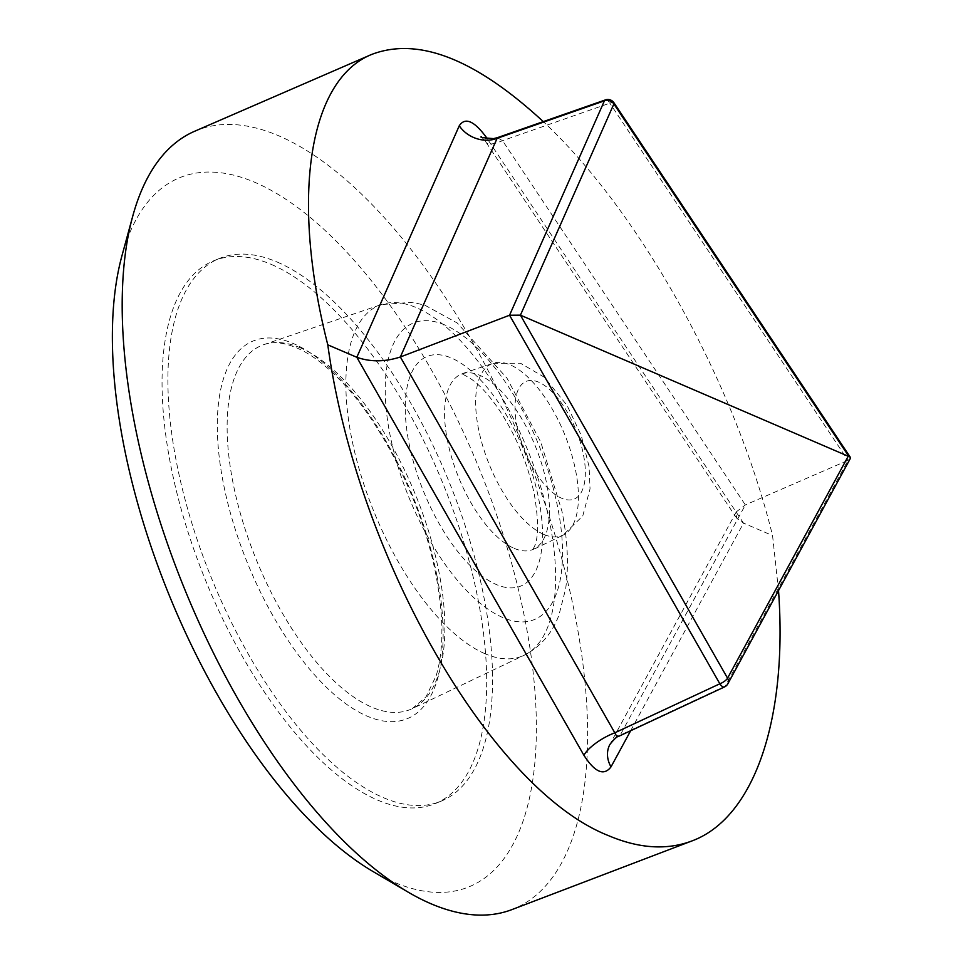 <?xml version="1.0" encoding="UTF-8"?>
<svg xmlns="http://www.w3.org/2000/svg" width="963" height="963" viewBox="0 0 963 963"><rect width="100%" height="100%" fill="white"/><g stroke="black" fill="none" stroke-linecap="round" stroke-linejoin="round"><path stroke-width="0.72" stroke-dasharray="4.82 3.61" d="M277.212 262.056A293.125 128.199 -112.2 0 1 469.282 538.714A293.125 128.199 -112.2 0 1 440.849 801.288A293.125 128.199 -112.2 0 1 383.25 797.605A293.125 128.199 -112.2 0 1 191.168 520.947A293.125 128.199 -112.2 0 1 219.612 258.373A293.125 128.199 -112.2 0 1 277.212 262.056M372.837 871.419A382.901 167.466 67.8 0 0 527.977 635.869A382.901 167.466 67.8 0 0 255.111 182.44A382.901 167.466 67.8 0 0 121.952 255.749M194.598 131.281A420.277 183.813 -112.2 0 1 278.861 135.855A420.277 183.813 -112.2 0 1 554.844 534.477A420.277 183.813 -112.2 0 1 511.786 909.65M778.525 590.56L772.555 535.56C735.07 383.322 640.202 212.029 543.288 121.627M271.349 264.44A293.125 128.199 -112.2 0 1 463.432 541.098A293.125 128.199 -112.2 0 1 434.987 803.672A293.125 128.199 -112.2 0 1 377.388 799.988A293.125 128.199 -112.2 0 1 185.305 523.33A293.125 128.199 -112.2 0 1 213.75 260.768A293.125 128.199 -112.2 0 1 271.349 264.44M850.245 458.641L847.982 460.362L609.832 103.161A7.331 2.239 146.3 0 1 613.937 102.752M727.835 683.814A7.331 6.019 28.5 0 1 725.259 686.113L847.982 460.362L745.362 504.925L736.31 511.847L736.587 518.07L743.52 523.114L772.555 535.56M497.365 137.673L502.517 140.67L745.362 504.925L620.22 735.13L618.788 736.286M605.426 99.899A7.331 3.334 70.7 0 1 609.832 103.161L502.517 140.67A29.311 8.968 146.3 0 1 486.074 142.331A29.311 8.968 146.3 0 1 485.942 138.443M724.501 686.944A7.331 3.07 65 0 0 725.259 686.113L620.22 735.13A29.311 24.087 -151.5 0 0 609.904 744.351A29.311 24.087 -151.5 0 0 609.856 744.447M516.938 425.947A63.534 27.783 67.8 0 0 561.658 498.232A63.534 27.783 67.8 0 0 583.409 454.452A63.534 27.783 67.8 0 0 538.678 382.167A63.534 27.783 67.8 0 0 516.938 425.947M543.818 534.405A92.797 40.59 -112.2 0 1 478.479 428.812A92.797 40.59 -112.2 0 1 492.984 363.328A92.797 40.59 -112.2 0 1 564.619 434.313A92.797 40.59 -112.2 0 1 563.006 535.151A92.797 40.59 -112.2 0 1 543.818 534.405M514.146 548.356A94.687 41.409 67.8 0 0 533.719 549.127A94.687 41.409 67.8 0 0 546.563 483.101A94.687 41.409 67.8 0 0 479.887 375.365A94.687 41.409 67.8 0 0 462.276 373.8A94.687 41.409 67.8 0 0 451.755 457.858A94.687 41.409 67.8 0 0 514.146 548.356M300.444 347.86A196.621 85.996 67.8 0 0 263.862 344.622A196.621 85.996 67.8 0 0 242.026 519.153A196.621 85.996 67.8 0 0 371.574 707.083A196.621 85.996 67.8 0 0 412.212 708.672A196.621 85.996 67.8 0 0 438.875 571.589A196.621 85.996 67.8 0 0 300.444 347.86M436.925 575.585A203.939 89.198 -112.2 0 1 367.12 716.123A203.939 89.198 -112.2 0 1 223.524 484.076A203.939 89.198 -112.2 0 1 293.342 343.538A203.939 89.198 -112.2 0 1 436.925 575.585M485.015 653.733A189.398 82.83 -112.2 0 1 360.222 472.701A189.398 82.83 -112.2 0 1 381.264 304.585A189.398 82.83 -112.2 0 1 416.498 307.703A189.398 82.83 -112.2 0 1 549.849 523.21A189.398 82.83 -112.2 0 1 524.161 655.249A189.398 82.83 -112.2 0 1 485.015 653.733M630.657 730.748L743.52 523.114L487.206 138.672M538.738 499.099A123.962 54.217 -112.2 0 1 496.306 584.529A123.962 54.217 -112.2 0 1 409.034 443.474A123.962 54.217 -112.2 0 1 451.466 358.043A123.962 54.217 -112.2 0 1 538.738 499.099M444.918 325.013A160.123 70.034 67.8 0 0 390.111 435.36A160.123 70.034 67.8 0 0 502.855 617.56A160.123 70.034 67.8 0 0 557.661 507.212A160.123 70.034 67.8 0 0 444.918 325.013M492.984 363.328L520.501 363.22L544.348 377.243L567.014 405.339L581.195 435.264L589.091 466.682L590.042 488.843L582.747 516.024L563.006 535.151L532.659 549.813L534.345 546.743C538.582 537.679 538.606 520.381 534.405 494.85C528.037 464.383 516.421 436.239 499.556 410.407C489.649 395.925 480.405 385.621 471.81 379.482C465.358 375.377 461.771 373.572 461.036 374.053L492.984 363.328M263.862 344.622C274.648 340.721 288.093 343.021 304.2 351.519C315.984 357.983 328.166 367.746 340.721 380.818C383.093 424.31 422.384 504.118 435.842 574.526C443.762 616.007 443.895 649.676 436.239 675.545L425.995 696.899L412.212 708.672L524.161 655.249C545.227 644.44 554.375 627.274 558.865 615.333L565.63 588.947C568.88 565.702 567.676 539.87 562.007 511.473L540.785 442.077L506.959 378.134L457.256 323.014L425.285 305.427L412.922 302.286L381.264 304.585L263.862 344.622M736.587 518.07L486.074 142.319L481.38 136.71M736.31 511.847L609.904 744.351M219.612 258.373L213.75 260.768M440.849 801.288L434.987 803.672"/><path stroke-width="1.44" d="M132.701 216.326L121.952 255.749A382.901 167.466 67.8 0 0 169.283 595.411A382.901 167.466 67.8 0 0 372.837 871.419L408.083 892.099A420.277 183.813 -112.2 0 1 184.655 589.151A420.277 183.813 -112.2 0 1 132.701 216.326A420.277 183.813 -112.2 0 1 194.598 131.281L371.381 54.554C308.304 80.435 290.573 198.571 327.793 344.838C356.587 555.266 490.311 789.094 608.435 835.607C638.987 848.559 666.733 850.365 691.687 841.036C753.873 818.213 787.89 720.107 778.525 590.56M691.687 841.036L511.786 909.65A420.277 183.813 -112.2 0 1 430.894 903.715A420.277 183.813 -112.2 0 1 408.083 892.099M543.288 121.627C475.337 58.899 418.038 36.546 371.381 54.554M850.173 457.076L613.937 102.752A7.331 2.239 146.3 0 1 613.864 103.98A7.331 6.26 -156.1 0 0 604.415 100.838L509.547 315.238L520.429 315.166L850.173 457.076L850.245 458.641L727.835 683.814A7.331 6.019 28.5 0 0 727.559 678.181L520.429 315.166L613.864 103.98L848.439 455.824L727.559 678.181A7.331 2.48 -29.7 0 1 719.843 683.79A7.331 3.07 65 0 0 724.501 686.944A7.331 7.331 0 0 0 727.835 683.814M724.501 686.944L618.848 736.25L616.452 735.913L614.803 732.807A29.311 9.919 -29.7 0 0 583.903 755.269C594.881 772.338 603.921 776.214 610.999 766.885L630.657 730.748M509.547 315.238L400.355 356.984L497.101 138.347A29.311 25.038 23.9 0 1 459.267 125.768L356.816 357.285C370.43 362.088 384.935 361.98 400.355 356.984L614.803 732.807L719.843 683.79L509.547 315.238M485.942 138.443A29.311 8.968 146.3 0 1 486.363 137.384C474.145 120.82 465.117 116.944 459.267 125.768M613.937 102.752A7.331 7.331 0 0 0 605.426 99.899A7.331 3.334 70.7 0 0 604.415 100.838L497.101 138.347L497.438 137.649L493.634 138.612C483.51 137.89 479.43 137.252 481.38 136.71M618.848 736.25C617.211 736.274 614.225 739.018 609.892 744.471A29.311 24.087 -151.5 0 0 610.999 766.885M327.793 344.838L356.816 357.285L583.903 755.269M487.206 138.672L486.363 137.384M605.426 99.899L497.438 137.649"/></g></svg>
